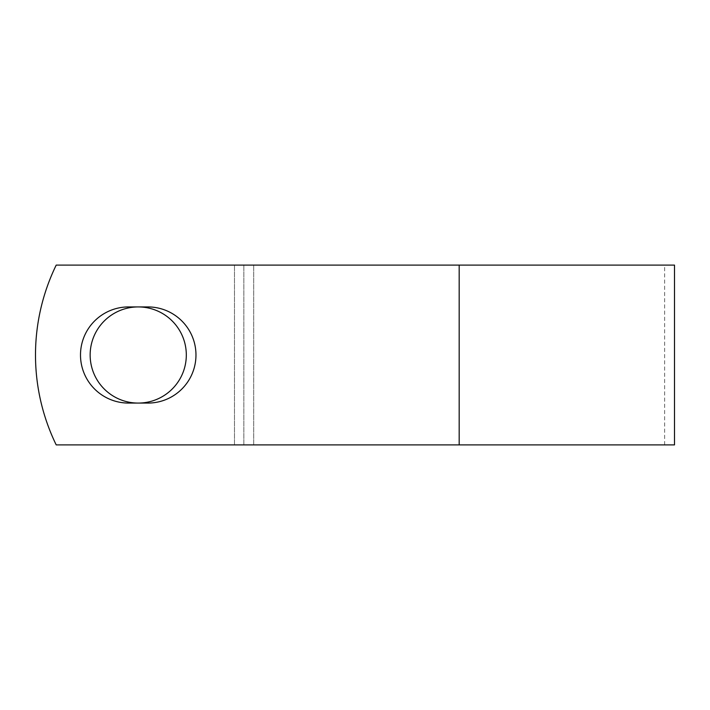 <?xml version="1.0" encoding="UTF-8"?>
<svg xmlns="http://www.w3.org/2000/svg" width="710" height="710" viewBox="0 0 710 710"><rect width="100%" height="100%" fill="white"/><g stroke="black" fill="none" stroke-linecap="round" stroke-linejoin="round"><path stroke-width="0.53" stroke-dasharray="3.55 2.66" d="M80.496 355A48.076 48.076 0 0 0 128.572 403.076L147.893 403.076A48.076 48.076 0 0 0 195.969 355A48.076 48.076 0 0 0 147.893 306.924L128.572 306.924A48.076 48.076 0 0 0 80.496 355M90.152 355A48.076 48.076 0 0 1 138.237 306.924A48.076 48.076 0 0 1 186.313 355A48.076 48.076 0 0 1 138.237 403.076A48.076 48.076 0 0 1 90.152 355M674.5 444.895L56.205 444.895A205.465 205.465 0 0 1 56.205 265.105L664.64 265.105L56.205 265.105A205.465 205.465 0 0 0 56.205 444.895L664.64 444.895L56.205 444.895A205.465 205.465 0 0 1 56.205 265.105L674.5 265.105M253.701 444.895L253.701 265.105L253.701 444.895M243.841 444.895L243.841 265.105L243.841 444.895M459.175 444.895L459.175 265.105M234.477 444.895L234.477 265.105L234.477 444.895M664.64 444.895L664.64 265.105"/><path stroke-width="1.06" d="M80.496 355A48.076 48.076 0 0 0 128.572 403.076L147.893 403.076A48.076 48.076 0 0 0 195.969 355A48.076 48.076 0 0 0 147.893 306.924L128.572 306.924A48.076 48.076 0 0 0 80.496 355M90.152 355A48.076 48.076 0 0 1 138.237 306.924A48.076 48.076 0 0 1 186.313 355A48.076 48.076 0 0 1 138.237 403.076A48.076 48.076 0 0 1 90.152 355M459.175 265.105L56.205 265.105A205.465 205.465 0 0 0 56.205 444.895L459.175 444.895L459.175 265.105L674.5 265.105L674.5 444.895L459.175 444.895"/></g></svg>
